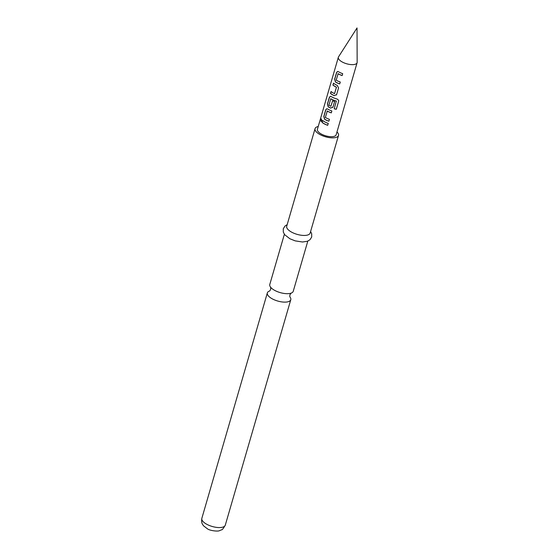 <?xml version="1.0" encoding="UTF-8"?>
<svg xmlns="http://www.w3.org/2000/svg" width="559" height="559" viewBox="0 0 559 559"><rect width="100%" height="100%" fill="white"/><g stroke="black" fill="none" stroke-linecap="round" stroke-linejoin="round"><path stroke-width="0.84" d="M321.411 118.899L320.971 119.612L321.201 121.569M321.76 120.863L321.334 118.878L320.831 119.598L321.132 121.576L321.76 120.863M307.813 241.097L293.237 291.288A12.207 4.905 -163.8 0 1 290.841 293.23A12.207 4.905 -163.8 0 1 275 290.547A12.207 4.905 -163.8 0 1 270.773 287.403A12.207 4.905 -163.8 0 1 269.787 284.475L284.37 234.284M337.629 71.447L336.686 72.509L334.743 79.203L335.512 81.914A9.622 3.864 16.2 0 0 336.644 82.564A9.622 3.864 16.2 0 0 339.732 83.878M337.909 73.781L338.048 73.718A9.769 3.927 16.2 0 0 338.985 74.249A9.769 3.927 16.2 0 0 342.143 75.584L342.702 73.669A9.769 3.927 16.2 0 1 339.544 72.335A9.769 3.927 16.2 0 1 338.398 71.671L337.566 71.454L336.574 72.516L334.624 79.21L335.414 81.942A9.769 3.927 16.2 0 0 336.56 82.599A9.769 3.927 16.2 0 0 339.718 83.934L340.277 82.019A9.769 3.927 16.2 0 1 337.119 80.685A9.769 3.927 16.2 0 1 336.176 80.154L338.139 73.69A9.622 3.864 16.2 0 0 339.068 74.214A9.622 3.864 16.2 0 0 342.164 75.528M331.145 91.592L330.614 93.423A9.622 3.864 16.2 0 0 333.031 95.002A9.622 3.864 16.2 0 0 334.31 95.61L336.623 94.583L338.572 87.889L337.231 85.387A9.769 3.927 16.2 0 1 335.931 84.765A9.769 3.927 16.2 0 1 333.478 83.165L332.926 85.08A9.769 3.927 16.2 0 0 335.379 86.68A9.769 3.927 16.2 0 0 336.42 87.19L334.548 93.632A9.769 3.927 16.2 0 1 333.506 93.122A9.769 3.927 16.2 0 1 331.054 91.515L330.495 93.43A9.769 3.927 16.2 0 0 332.947 95.03A9.769 3.927 16.2 0 0 334.247 95.652M333.569 83.242L333.038 85.073A9.622 3.864 16.2 0 0 335.456 86.645A9.622 3.864 16.2 0 0 336.483 87.148L336.42 87.19M330.404 96.309L329.461 97.378L327.518 104.072L328.287 106.783A9.622 3.864 16.2 0 0 329.419 107.433A9.622 3.864 16.2 0 0 330.697 108.048L333.045 106.965M330.621 98.852L330.858 98.768A9.622 3.864 16.2 0 0 331.78 99.292A9.622 3.864 16.2 0 0 336.322 101.039L334.219 108.83A9.769 3.927 16.2 0 0 336.315 109.278L338.649 101.242L338.649 100.299L337.21 99.048A9.769 3.927 16.2 0 1 332.319 97.203A9.769 3.927 16.2 0 1 331.173 96.539L330.341 96.316L329.349 97.385L327.406 104.079L328.189 106.804A9.769 3.927 16.2 0 0 329.335 107.468A9.769 3.927 16.2 0 0 330.635 108.09L333.01 107.014L334.603 101.535A9.769 3.927 16.2 0 1 332.619 100.76L330.879 106.273A9.769 3.927 16.2 0 1 329.831 105.763A9.769 3.927 16.2 0 1 328.895 105.232L330.767 98.789A9.769 3.927 16.2 0 0 331.704 99.32A9.769 3.927 16.2 0 0 336.315 101.095L336.427 101.2M332.661 100.781L330.879 106.273M326.791 108.746L325.855 109.809L323.906 116.503L324.674 119.214A9.622 3.864 16.2 0 0 325.806 119.864A9.622 3.864 16.2 0 0 328.902 121.177M327.071 111.08L327.211 111.017A9.769 3.927 16.2 0 0 328.154 111.548A9.769 3.927 16.2 0 0 331.305 112.883L331.864 110.968A9.769 3.927 16.2 0 1 328.706 109.634A9.769 3.927 16.2 0 1 327.56 108.97L326.729 108.746L325.736 109.816L323.794 116.51L324.576 119.235A9.769 3.927 16.2 0 0 325.722 119.899A9.769 3.927 16.2 0 0 328.881 121.233L329.44 119.319A9.769 3.927 16.2 0 1 326.281 117.984A9.769 3.927 16.2 0 1 325.345 117.453L327.308 110.989A9.622 3.864 16.2 0 0 328.231 111.514A9.622 3.864 16.2 0 0 331.326 112.827M322.732 120.541L322.201 122.365A9.622 3.864 16.2 0 0 324.618 123.944A9.622 3.864 16.2 0 0 327.714 125.258M342.506 62.133A9.769 3.927 16.2 0 0 357.096 62.727A9.769 3.927 16.2 0 0 357.159 62.266L357.026 27.95L338.53 56.85A9.769 3.927 16.2 0 0 338.342 57.277A9.769 3.927 16.2 0 0 342.506 62.133M269.529 291.029A12.207 4.905 16.2 0 0 267.342 292.902A12.207 4.905 16.2 0 0 272.547 298.981A12.207 4.905 16.2 0 0 290.785 299.715A12.207 4.905 16.2 0 0 289.939 296.955M318.232 126.495A12.207 4.905 16.2 0 0 315.059 128.64L286.711 226.234A12.207 4.905 16.2 0 0 291.924 232.306A12.207 4.905 16.2 0 0 310.154 233.04L338.509 135.453A12.207 4.905 16.2 0 0 336.986 131.945M315.059 128.64A12.207 4.905 16.2 0 0 320.272 134.712A12.207 4.905 16.2 0 0 338.509 135.453M338.342 57.277L317.407 129.325A9.769 3.927 16.2 0 0 321.579 134.181A9.769 3.927 16.2 0 0 336.162 134.768L357.096 62.727M336.434 95.009L336.623 94.583M332.822 107.447L333.01 107.014M325.093 122.065A9.769 3.927 16.2 0 0 328.252 123.399L327.693 125.314A9.769 3.927 16.2 0 1 324.541 123.979A9.769 3.927 16.2 0 1 322.089 122.379L322.641 120.465A9.769 3.927 16.2 0 0 325.093 122.065M336.483 87.148L334.548 93.632M334.233 108.774A9.622 3.864 16.2 0 0 336.287 109.215L336.315 109.278M336.287 109.215L338.649 101.242M338.621 101.179L338.635 100.25M334.31 95.61L336.658 94.534M225.284 525.167C223.279 528.611 222.035 530.156 221.539 529.799L219.659 530.582C218.15 531.735 209.786 530.631 207.508 528.87L203.665 525.921C202.868 524.684 201.065 523.594 201.841 518.354A12.207 4.905 16.2 0 0 207.054 524.426A12.207 4.905 16.2 0 0 225.284 525.167L290.785 299.715M291.085 293.14L289.876 294.879L289.807 296.787M270.612 287.193L270.696 289.31L269.738 290.959M310.608 231.496L311.684 233.732L311.684 237.051L309.931 239.783L307.359 241.278L302.468 241.998L295.18 240.866L289.862 238.749L284.685 234.71L283.294 232.062L283.28 228.743L285.034 226.004L287.158 224.683M201.841 518.354L267.342 292.902"/></g></svg>
